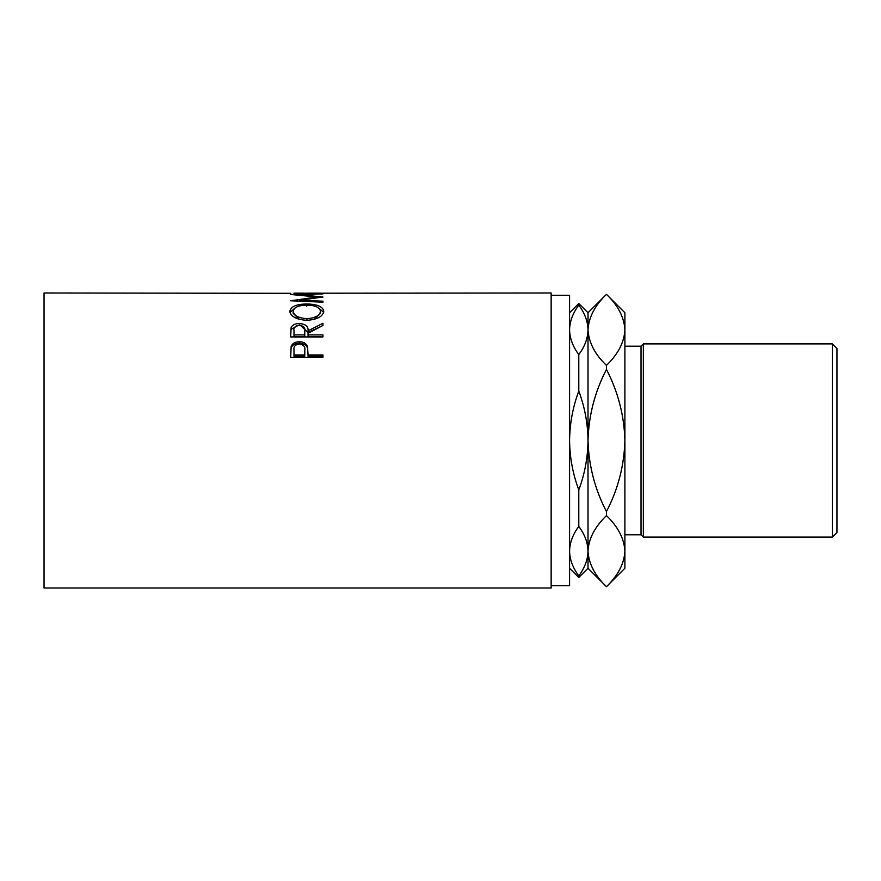 <?xml version="1.0" encoding="UTF-8"?>
<svg xmlns="http://www.w3.org/2000/svg" width="881" height="881" viewBox="0 0 881 881"><rect width="100%" height="100%" fill="white"/><g stroke="black" fill="none" stroke-linecap="round" stroke-linejoin="round"><path stroke-width="1.32" d="M832.336 343.898L836.95 348.513L836.95 532.487L832.336 537.102L832.336 343.898L643.339 343.898L643.339 537.102L832.336 537.102M624.893 534.8L641.027 534.8L641.027 346.2L643.339 343.898M551.143 585.711L569.578 585.711L569.578 295.289L551.143 295.289M290.675 357.345L291.159 346.42C292.404 343.37 295.124 341.806 299.331 341.751C303.659 341.817 306.39 343.436 307.524 346.618L308.053 354.966L322.953 354.966L322.953 357.345L290.675 357.345M290.675 336.927L291.115 327.589C292.272 324.957 295.003 323.602 299.309 323.514C305.564 324.032 308.471 326.466 308.053 330.827L322.953 323.261L322.953 325.474L308.053 333.26L308.053 334.89L322.953 334.89L322.953 336.927L290.675 336.927M289.849 311.4C290.686 306.621 296.335 304.143 306.797 303.989C317.182 304.154 322.842 306.577 323.779 311.268C322.887 316.554 317.281 319.561 306.951 320.321C296.589 319.638 290.884 316.664 289.849 311.4M299.672 301.148L299.672 300.212L322.953 297.04L299.727 294.672L322.953 293.891L290.675 294.43M299.672 300.212L322.953 301.192L322.953 302.183L290.675 300.762L317.16 296.974L290.675 294.485M290.675 293.307L44.05 292.988L44.05 588.012L551.143 588.012L551.143 292.988L293.99 293.23M303.912 293.142L293.99 293.142L303.912 293.307M303.912 293.23L307.227 293.23M319.638 293.142L307.227 293.142L319.638 293.307M319.638 293.23L322.953 293.307M569.578 329.857C569.765 321.356 572.837 313.129 578.795 305.156C584.753 313.129 587.825 321.367 588.012 329.857C587.825 338.37 584.753 346.596 578.795 354.569C572.848 346.596 569.765 338.359 569.578 329.857M569.578 312.744L578.795 303.527L578.795 305.156M569.578 440.5C569.787 423.398 572.859 406.934 578.795 391.098C584.764 407.088 587.847 423.563 588.012 440.5C587.814 457.602 584.742 474.066 578.795 489.902C572.826 473.912 569.754 457.437 569.578 440.5M578.795 354.569L578.795 391.098M569.578 551.143C569.765 542.63 572.837 534.404 578.795 526.431C584.753 534.404 587.825 542.641 588.012 551.143C587.825 559.644 584.753 567.871 578.795 575.844C572.848 567.871 569.765 559.633 569.578 551.143M578.795 489.902L578.795 526.431M578.795 575.844L578.795 577.473L569.578 568.256M578.795 303.527L588.012 312.744L588.012 568.256L578.795 577.473M588.012 312.744L606.458 294.331C618.022 305.432 624.177 317.281 624.893 329.857C624.233 342.302 618.088 354.151 606.458 365.395C594.884 354.294 588.739 342.445 588.012 329.857C588.673 317.424 594.818 305.575 606.458 294.331L624.893 312.744L624.893 551.143C624.233 563.576 618.088 575.425 606.458 586.669L606.458 586.691C594.884 575.568 588.739 563.719 588.012 551.143L588.398 556.076M588.012 551.143C588.673 538.698 594.818 526.849 606.458 515.605C618.022 526.706 624.177 538.555 624.893 551.143L624.893 568.256L606.458 586.691L588.012 568.256M606.458 511.575C594.851 489.186 588.706 465.487 588.012 440.5C588.717 415.436 594.862 391.748 606.458 369.425C618.055 391.814 624.211 415.513 624.893 440.5C624.2 465.564 618.055 489.252 606.458 511.575L606.458 515.605M606.458 365.395L606.458 369.425M624.893 329.857L624.508 324.924M317.16 297.745L317.16 296.974M322.953 302.183L322.953 301.192M306.797 303.989L306.797 306.114M318.493 307.898L323.657 312.303M289.97 312.381L295.322 307.81M314.154 319.418L320.464 313.35L320.464 311.334C319.836 307.381 315.277 305.311 306.797 305.112C298.384 305.333 293.836 307.403 293.164 311.334C293.913 315.629 298.505 318.074 306.94 318.658C315.299 318.052 319.803 315.607 320.464 311.334M293.164 311.334L293.164 313.35L299.375 319.34M306.94 320.563L306.94 318.658M290.675 334.119L291.115 329.351L298.196 325.375M291.115 327.589L291.115 329.351M299.309 323.514L299.309 325.342M300.476 325.386L308.053 332.544L322.953 325.474M308.053 330.827L308.053 332.544M308.053 334.89L308.053 336.542L322.953 336.927M293.99 334.89L293.99 330.749C293.395 327.688 295.157 325.871 299.298 325.298C303.549 325.882 305.377 327.732 304.793 330.849L304.749 334.89L293.99 334.89L293.99 336.542L304.749 336.542L304.793 332.544M304.749 334.89L304.749 336.542M290.675 353.578L291.159 347.896C292.404 344.889 295.124 343.348 299.331 343.293C303.659 343.359 306.39 344.956 307.524 348.094L308.053 354.47M291.159 346.42L291.159 347.896M299.331 341.751L299.331 343.293M307.524 346.618L307.524 348.094M308.053 354.966L308.053 356.309L322.953 356.309L322.953 357.345M293.99 354.966L293.99 350.231C293.428 346.662 295.212 344.559 299.342 343.92C303.56 344.592 305.388 346.762 304.815 350.429L304.749 354.966L293.99 354.966L293.99 356.309L304.749 356.309L304.815 351.805M304.749 354.966L304.749 356.309M641.027 346.2L624.893 346.2M641.027 534.8L643.339 537.102"/></g></svg>
